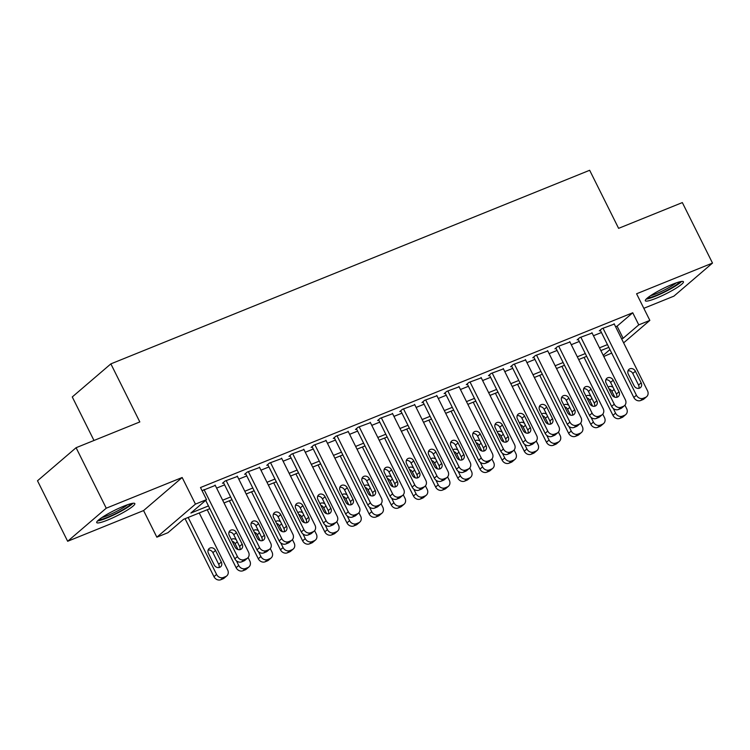 <?xml version="1.0" encoding="UTF-8"?>
<svg xmlns="http://www.w3.org/2000/svg" width="750" height="750" viewBox="0 0 750 750"><rect width="100%" height="100%" fill="white"/><g stroke="black" fill="none" stroke-linecap="round" stroke-linejoin="round"><path stroke-width="1.12" d="M107.634 520.059A21.3 2.991 153.5 0 0 134.831 503.578A21.3 2.991 153.5 0 0 123.909 506.109A21.3 2.991 153.5 0 0 96.712 522.591A21.3 2.991 153.5 0 0 107.634 520.059M656.25 298.228A21.3 2.991 153.5 0 0 683.447 281.756A21.3 2.991 153.5 0 0 672.525 284.288A21.3 2.991 153.5 0 0 645.328 300.769A21.3 2.991 153.5 0 0 656.25 298.228M209.841 508.688L183.581 519.3L167.934 532.706L156.853 537.188L195.441 504.122L206.522 499.641L190.875 513.047L208.463 505.931M143.578 510.572L182.166 477.506L106.247 508.2L76.087 447.712L37.5 480.778L67.659 541.275L143.578 510.572L156.853 537.188M93.984 440.475L72.272 396.947L110.869 363.872L589.659 170.278L618.609 228.347L682.341 202.584L712.5 263.072L636.581 293.775L649.847 320.391L623.625 342.863M643.828 308.306L673.913 296.147L712.5 263.072M611.691 353.091L603.787 356.484M106.247 508.2L67.659 541.275M215.269 485.409L202.069 490.706M237.441 476.447L225.075 481.022L222.459 483.263L223.575 482.812M259.603 467.484L247.238 472.059L244.631 474.3L245.738 473.85M281.766 458.522L269.4 463.097L266.794 465.338L267.9 464.887M303.938 449.559L291.572 454.134L288.966 456.375L290.072 455.925M326.1 440.597L313.734 445.172L311.128 447.413L312.234 446.962M348.272 431.634L335.906 436.209L333.291 438.45L334.406 438M370.434 422.672L358.069 427.247L355.463 429.488L356.569 429.037M392.606 413.709L380.231 418.284L377.625 420.525L378.741 420.075M414.769 404.747L402.403 409.322L399.797 411.562L400.903 411.112M436.931 395.784L424.566 400.359L421.959 402.6L423.066 402.15M459.103 386.822L446.737 391.397L444.131 393.637L445.238 393.188M481.266 377.859L468.9 382.434L466.294 384.675L467.4 384.225M503.438 368.897L491.062 373.472L488.456 375.703L489.572 375.262M525.6 359.934L513.234 364.509L510.628 366.741L511.734 366.3M547.762 350.972L535.397 355.547L532.791 357.778L533.897 357.338M569.934 342.009L557.569 346.584L554.963 348.816L556.069 348.375M592.097 333.047L579.731 337.622L577.125 339.853L578.231 339.413M615.609 326.775L617.091 326.175L632.737 312.769L200.494 487.537L206.522 499.641M216.619 488.1L224.597 484.875M238.781 479.137L246.769 475.912M260.944 470.175L268.931 466.95M283.116 461.212L291.103 457.987M305.278 452.25L313.266 449.025M327.45 443.287L335.428 440.062M349.613 434.325L357.6 431.1M371.775 425.363L379.762 422.137M393.947 416.4L401.934 413.175M416.109 407.438L424.097 404.213M438.281 398.475L446.259 395.25M460.444 389.513L468.431 386.288M482.606 380.55L490.594 377.325M504.778 371.588L512.766 368.363M526.941 362.625L534.928 359.4M549.113 353.663L557.1 350.438M571.275 344.7L579.263 341.475M593.438 335.738L601.425 332.512M614.269 324.084L601.903 328.659L599.288 330.891L600.403 330.45M182.166 477.506L195.441 504.122M632.737 312.769L638.766 324.872L649.847 320.391M76.087 447.712L139.819 421.941L110.869 363.872M608.831 347.353L600.844 350.587M586.669 356.316L578.681 359.55M564.497 365.278L556.509 368.512M542.334 374.241L534.347 377.475M520.163 383.212L512.184 386.438M498 392.175L490.012 395.4M475.837 401.137L467.85 404.363M453.666 410.1L445.678 413.325M431.503 419.062L423.516 422.288M409.331 428.025L401.344 431.25M387.169 436.988L379.181 440.212M364.997 445.95L357.019 449.175M342.834 454.913L334.847 458.137M320.672 463.875L312.684 467.1M298.5 472.838L290.512 476.062M276.337 481.8L268.35 485.025M254.166 490.763L246.188 493.987M232.003 499.725L224.016 502.95M603.216 355.331L609.938 349.575M621.638 338.878L623.119 338.278L638.766 324.872M222.647 500.203L230.634 496.969M244.809 491.241L252.797 488.006M266.981 482.278L274.969 479.044M289.144 473.316L297.131 470.081M311.316 464.353L319.294 461.119M333.478 455.391L341.466 452.156M355.641 446.428L363.628 443.194M377.812 437.466L385.8 434.231M399.975 428.503L407.963 425.269M422.147 419.541L430.125 416.306M444.309 410.578L452.297 407.344M466.472 401.616L474.459 398.381M488.644 392.653L496.631 389.419M510.806 383.691L518.794 380.456M532.978 374.728L540.956 371.494M555.141 365.766L563.128 362.531M577.303 356.803L585.291 353.569M599.475 347.841L607.463 344.606M617.091 326.175L623.119 338.278M614.091 323.728L647.503 390.75A5.466 4.716 49.4 0 1 646.631 396.694A5.466 4.716 49.4 0 1 645.487 397.387L643.266 398.278A5.466 4.716 49.4 0 1 636.422 395.231L603.009 328.209M600.225 330.094L633.816 397.472L636.422 395.231M641.166 382.847A4.369 3.778 -130.6 0 1 640.462 387.6A4.369 3.778 -130.6 0 1 634.078 385.716L628.284 374.1A4.369 3.778 -130.6 0 1 628.987 369.356A4.369 3.778 -130.6 0 1 635.381 371.231L641.166 382.847L638.559 385.087A4.369 3.778 -130.6 0 1 638.85 388.359M627.994 370.828A4.369 3.778 -130.6 0 1 632.775 373.472L638.559 385.087M646.631 396.694L644.016 398.925A5.466 4.716 -130.6 0 1 642.881 399.619L640.659 400.519A5.466 4.716 -130.6 0 1 633.816 397.472M584.053 357.375L612.956 415.35A5.466 4.716 -130.6 0 0 619.8 418.397L622.022 417.497A5.466 4.716 -130.6 0 0 623.156 416.803L625.772 414.572A5.466 4.716 49.4 0 0 626.644 408.628L624.928 405.188M625.772 414.572A5.466 4.716 49.4 0 1 624.628 415.266L622.406 416.156A5.466 4.716 49.4 0 1 615.562 413.109L613.237 408.441M614.822 397.191L611.906 391.35A4.369 3.778 49.4 0 0 609 388.837M613.059 387.356A4.369 3.778 49.4 0 0 608.175 387.188M679.772 281.803A18.431 2.587 -26.5 0 1 656.381 295.359A18.431 2.587 -26.5 0 1 647.578 297.853M650.588 295.669A17.062 2.391 153.5 0 0 656.297 293.7A17.062 2.391 153.5 0 0 676.219 282.891M646.191 299.1A21.159 2.972 153.5 0 0 655.341 296.25A21.159 2.972 153.5 0 0 681.6 281.438M131.156 503.625A18.431 2.587 -26.5 0 1 115.959 513.469A18.431 2.587 -26.5 0 1 98.953 519.684M101.963 517.5A17.062 2.391 153.5 0 0 127.603 504.713M97.575 520.922A21.159 2.972 153.5 0 0 116.128 513.806A21.159 2.972 153.5 0 0 132.984 503.269M591.928 332.691L625.341 399.713A5.466 4.716 49.4 0 1 624.459 405.656A5.466 4.716 49.4 0 1 623.316 406.35L621.103 407.241A5.466 4.716 49.4 0 1 614.259 404.194L580.837 337.172M578.062 339.056L611.653 406.434L614.259 404.194M619.003 391.809A4.369 3.778 -130.6 0 1 618.3 396.562A4.369 3.778 -130.6 0 1 611.906 394.678L606.122 383.062A4.369 3.778 -130.6 0 1 606.825 378.319A4.369 3.778 -130.6 0 1 613.209 380.194L619.003 391.809L616.397 394.05A4.369 3.778 -130.6 0 1 616.688 397.322M605.831 379.791A4.369 3.778 -130.6 0 1 610.603 382.434L616.397 394.05M624.459 405.656L621.853 407.887A5.466 4.716 -130.6 0 1 620.709 408.581L618.497 409.481A5.466 4.716 -130.6 0 1 611.653 406.434M569.756 341.653L603.178 408.675A5.466 4.716 49.4 0 1 602.297 414.619A5.466 4.716 49.4 0 1 601.153 415.312L598.941 416.203A5.466 4.716 49.4 0 1 592.087 413.156L558.675 346.134M555.891 348.019L589.481 415.397L592.087 413.156M596.841 400.772A4.369 3.778 -130.6 0 1 596.128 405.525A4.369 3.778 -130.6 0 1 589.744 403.641L583.95 392.025A4.369 3.778 -130.6 0 1 584.653 387.281A4.369 3.778 -130.6 0 1 591.047 389.156L596.841 400.772L594.225 403.012A4.369 3.778 -130.6 0 1 594.516 406.284M583.659 388.753A4.369 3.778 -130.6 0 1 588.441 391.397L594.225 403.012M602.297 414.619L599.691 416.85A5.466 4.716 -130.6 0 1 598.547 417.544L596.325 418.444A5.466 4.716 -130.6 0 1 589.481 415.397M547.594 350.616L581.006 417.638A5.466 4.716 49.4 0 1 580.125 423.581A5.466 4.716 49.4 0 1 578.991 424.275L576.769 425.166A5.466 4.716 49.4 0 1 569.925 422.119L536.512 355.097M533.728 356.981L567.319 424.359L569.925 422.119M574.669 409.734A4.369 3.778 -130.6 0 1 573.966 414.488A4.369 3.778 -130.6 0 1 567.572 412.603L561.788 400.988A4.369 3.778 -130.6 0 1 562.491 396.244A4.369 3.778 -130.6 0 1 568.875 398.128L574.669 409.734L572.062 411.975A4.369 3.778 -130.6 0 1 572.353 415.247M561.497 397.716A4.369 3.778 -130.6 0 1 566.269 400.359L572.062 411.975M580.125 423.581L577.519 425.812A5.466 4.716 -130.6 0 1 576.375 426.506L574.163 427.406A5.466 4.716 -130.6 0 1 567.319 424.359M525.422 359.578L558.844 426.6A5.466 4.716 49.4 0 1 557.962 432.544A5.466 4.716 49.4 0 1 556.819 433.238L554.606 434.128A5.466 4.716 49.4 0 1 547.762 431.081L514.341 364.059M511.556 365.944L545.147 433.322L547.762 431.081M552.506 418.697A4.369 3.778 -130.6 0 1 551.803 423.45A4.369 3.778 -130.6 0 1 545.409 421.566L539.616 409.95A4.369 3.778 -130.6 0 1 540.319 405.206A4.369 3.778 -130.6 0 1 546.712 407.091L552.506 418.697L549.9 420.938A4.369 3.778 -130.6 0 1 550.181 424.209M539.334 406.678A4.369 3.778 -130.6 0 1 544.106 409.322L549.9 420.938M557.962 432.544L555.356 434.775A5.466 4.716 -130.6 0 1 554.212 435.469L552 436.369A5.466 4.716 -130.6 0 1 545.147 433.322M561.891 366.337L590.794 424.312A5.466 4.716 -130.6 0 0 597.638 427.359L599.85 426.459A5.466 4.716 -130.6 0 0 600.994 425.766L603.6 423.534A5.466 4.716 49.4 0 0 604.481 417.591L602.766 414.15M603.6 423.534A5.466 4.716 49.4 0 1 602.456 424.228L600.244 425.119A5.466 4.716 49.4 0 1 593.4 422.072L591.066 417.403M592.659 406.153L589.744 400.312A4.369 3.778 49.4 0 0 586.828 397.8M590.887 396.319A4.369 3.778 49.4 0 0 586.013 396.15M539.719 375.3L568.622 433.275A5.466 4.716 -130.6 0 0 575.466 436.322L577.688 435.422A5.466 4.716 -130.6 0 0 578.831 434.728L581.438 432.497A5.466 4.716 49.4 0 0 582.309 426.553L580.594 423.113M581.438 432.497A5.466 4.716 49.4 0 1 580.294 433.191L578.081 434.081A5.466 4.716 49.4 0 1 571.228 431.034L568.903 426.366M570.487 415.116L567.581 409.275A4.369 3.778 49.4 0 0 564.666 406.762M568.725 405.281A4.369 3.778 49.4 0 0 563.841 405.113M517.556 384.262L546.459 442.238A5.466 4.716 -130.6 0 0 553.303 445.284L555.516 444.384A5.466 4.716 -130.6 0 0 556.659 443.691L559.266 441.459A5.466 4.716 49.4 0 0 560.147 435.516L558.431 432.075M559.266 441.459A5.466 4.716 49.4 0 1 558.131 442.153L555.909 443.044A5.466 4.716 49.4 0 1 549.066 439.997L546.731 435.328M548.325 424.078L545.409 418.238A4.369 3.778 49.4 0 0 542.494 415.725M546.562 414.244A4.369 3.778 49.4 0 0 541.678 414.075M495.384 393.225L524.288 451.2A5.466 4.716 -130.6 0 0 531.141 454.247L533.353 453.347A5.466 4.716 -130.6 0 0 534.497 452.653L537.103 450.422A5.466 4.716 49.4 0 0 537.984 444.478L536.259 441.038M537.103 450.422A5.466 4.716 49.4 0 1 535.959 451.116L533.747 452.006A5.466 4.716 49.4 0 1 526.894 448.959L524.569 444.291M526.163 433.041L523.247 427.2A4.369 3.778 49.4 0 0 520.331 424.688M524.391 423.206A4.369 3.778 49.4 0 0 519.506 423.038M503.259 368.541L536.672 435.562A5.466 4.716 49.4 0 1 535.8 441.506A5.466 4.716 49.4 0 1 534.656 442.2L532.434 443.091A5.466 4.716 49.4 0 1 525.591 440.044L492.178 373.022M489.394 374.906L522.984 442.284L525.591 440.044M530.334 427.659A4.369 3.778 -130.6 0 1 529.631 432.413A4.369 3.778 -130.6 0 1 523.247 430.528L517.453 418.912A4.369 3.778 -130.6 0 1 518.156 414.169A4.369 3.778 -130.6 0 1 524.55 416.053L530.334 427.659L527.728 429.9A4.369 3.778 -130.6 0 1 528.019 433.172M517.163 415.641A4.369 3.778 -130.6 0 1 521.934 418.284L527.728 429.9M535.8 441.506L533.184 443.738A5.466 4.716 -130.6 0 1 532.05 444.431L529.828 445.331A5.466 4.716 -130.6 0 1 522.984 442.284M473.222 402.188L502.125 460.162A5.466 4.716 -130.6 0 0 508.969 463.209L511.191 462.309A5.466 4.716 -130.6 0 0 512.325 461.616L514.931 459.384A5.466 4.716 49.4 0 0 515.812 453.441L514.097 450M514.931 459.384A5.466 4.716 49.4 0 1 513.797 460.078L511.575 460.969A5.466 4.716 49.4 0 1 504.731 457.922L502.406 453.253M503.991 442.003L501.075 436.163A4.369 3.778 49.4 0 0 498.169 433.65M502.228 432.169A4.369 3.778 49.4 0 0 497.344 432M481.097 377.503L514.509 444.525A5.466 4.716 49.4 0 1 513.628 450.469A5.466 4.716 49.4 0 1 512.484 451.163L510.272 452.053A5.466 4.716 49.4 0 1 503.428 449.006L470.006 381.984M467.222 383.869L500.822 451.247L503.428 449.006M508.172 436.622A4.369 3.778 -130.6 0 1 507.469 441.375A4.369 3.778 -130.6 0 1 501.075 439.491L495.291 427.875A4.369 3.778 -130.6 0 1 495.994 423.131A4.369 3.778 -130.6 0 1 502.378 425.016L508.172 436.622L505.566 438.863A4.369 3.778 -130.6 0 1 505.856 442.134M495 424.613A4.369 3.778 -130.6 0 1 499.772 427.247L505.566 438.863M513.628 450.469L511.022 452.7A5.466 4.716 -130.6 0 1 509.878 453.394L507.666 454.294A5.466 4.716 -130.6 0 1 500.822 451.247M451.059 411.15L479.962 469.125A5.466 4.716 -130.6 0 0 486.806 472.172L489.019 471.272A5.466 4.716 -130.6 0 0 490.163 470.578L492.769 468.347A5.466 4.716 49.4 0 0 493.65 462.403L491.934 458.962M492.769 468.347A5.466 4.716 49.4 0 1 491.625 469.041L489.412 469.931A5.466 4.716 49.4 0 1 482.569 466.884L480.234 462.216M481.828 450.966L478.912 445.125A4.369 3.778 49.4 0 0 475.997 442.613M480.056 441.131A4.369 3.778 49.4 0 0 475.172 440.963M458.925 386.466L492.347 453.488A5.466 4.716 49.4 0 1 491.466 459.431A5.466 4.716 49.4 0 1 490.322 460.125L488.109 461.016A5.466 4.716 49.4 0 1 481.256 457.969L447.844 390.947M445.059 392.831L478.65 460.209L481.256 457.969M486 445.584A4.369 3.778 -130.6 0 1 485.297 450.338A4.369 3.778 -130.6 0 1 478.912 448.453L473.119 436.837A4.369 3.778 -130.6 0 1 473.822 432.094A4.369 3.778 -130.6 0 1 480.216 433.978L486 445.584L483.394 447.825A4.369 3.778 -130.6 0 1 483.684 451.097M472.828 433.575A4.369 3.778 -130.6 0 1 477.609 436.209L483.394 447.825M491.466 459.431L488.859 461.663A5.466 4.716 -130.6 0 1 487.716 462.356L485.494 463.256A5.466 4.716 -130.6 0 1 478.65 460.209M428.888 420.113L457.791 478.087A5.466 4.716 -130.6 0 0 464.634 481.134L466.856 480.234A5.466 4.716 -130.6 0 0 467.991 479.541L470.606 477.309A5.466 4.716 49.4 0 0 471.478 471.366L469.762 467.925M470.606 477.309A5.466 4.716 49.4 0 1 469.462 478.003L467.241 478.894A5.466 4.716 49.4 0 1 460.397 475.847L458.072 471.178M459.656 459.928L456.75 454.088A4.369 3.778 49.4 0 0 453.834 451.575M457.894 450.094A4.369 3.778 49.4 0 0 453.009 449.925M436.762 395.428L470.175 462.45A5.466 4.716 49.4 0 1 469.294 468.394A5.466 4.716 49.4 0 1 468.159 469.088L465.938 469.978A5.466 4.716 49.4 0 1 459.094 466.931L425.672 399.909M422.897 401.794L456.488 469.172L459.094 466.931M463.837 454.547A4.369 3.778 -130.6 0 1 463.134 459.3A4.369 3.778 -130.6 0 1 456.741 457.416L450.956 445.8A4.369 3.778 -130.6 0 1 451.659 441.056A4.369 3.778 -130.6 0 1 458.044 442.941L463.837 454.547L461.231 456.788A4.369 3.778 -130.6 0 1 461.522 460.059M450.666 442.538A4.369 3.778 -130.6 0 1 455.438 445.172L461.231 456.788M469.294 468.394L466.688 470.625A5.466 4.716 -130.6 0 1 465.544 471.319L463.331 472.219A5.466 4.716 -130.6 0 1 456.488 469.172M406.725 429.075L435.628 487.05A5.466 4.716 -130.6 0 0 442.472 490.097L444.684 489.197A5.466 4.716 -130.6 0 0 445.828 488.503L448.434 486.272A5.466 4.716 49.4 0 0 449.316 480.328L447.6 476.887M448.434 486.272A5.466 4.716 49.4 0 1 447.3 486.966L445.078 487.856A5.466 4.716 49.4 0 1 438.234 484.809L435.9 480.141M437.494 468.891L434.578 463.05A4.369 3.778 49.4 0 0 431.663 460.538M435.722 459.056A4.369 3.778 49.4 0 0 430.847 458.888M414.591 404.391L448.012 471.422A5.466 4.716 49.4 0 1 447.131 477.356A5.466 4.716 49.4 0 1 445.988 478.05L443.775 478.941A5.466 4.716 49.4 0 1 436.922 475.903L403.509 408.872M400.725 410.756L434.316 478.134L436.922 475.903M441.675 463.509A4.369 3.778 -130.6 0 1 440.972 468.263A4.369 3.778 -130.6 0 1 434.578 466.378L428.784 454.772A4.369 3.778 -130.6 0 1 429.488 450.019A4.369 3.778 -130.6 0 1 435.881 451.903L441.675 463.509L439.069 465.75A4.369 3.778 -130.6 0 1 439.35 469.022M428.503 451.5A4.369 3.778 -130.6 0 1 433.275 454.134L439.069 465.75M447.131 477.356L444.525 479.587A5.466 4.716 -130.6 0 1 443.381 480.281L441.169 481.181A5.466 4.716 -130.6 0 1 434.316 478.134M384.553 438.038L413.456 496.013A5.466 4.716 -130.6 0 0 420.309 499.059L422.522 498.159A5.466 4.716 -130.6 0 0 423.666 497.466L426.272 495.234A5.466 4.716 49.4 0 0 427.153 489.291L425.428 485.85M426.272 495.234A5.466 4.716 49.4 0 1 425.128 495.928L422.916 496.819A5.466 4.716 49.4 0 1 416.062 493.772L413.738 489.103M415.331 477.853L412.416 472.013A4.369 3.778 49.4 0 0 409.5 469.5M413.559 468.019A4.369 3.778 49.4 0 0 408.675 467.85M392.428 413.353L425.841 480.384A5.466 4.716 49.4 0 1 424.959 486.319A5.466 4.716 49.4 0 1 423.825 487.013L421.603 487.903A5.466 4.716 49.4 0 1 414.759 484.866L381.347 417.834M378.562 419.719L412.153 487.097L414.759 484.866M419.503 472.472A4.369 3.778 -130.6 0 1 418.8 477.225A4.369 3.778 -130.6 0 1 412.416 475.341L406.622 463.734A4.369 3.778 -130.6 0 1 407.325 458.981A4.369 3.778 -130.6 0 1 413.719 460.866L419.503 472.472L416.897 474.713A4.369 3.778 -130.6 0 1 417.188 477.984M406.331 460.463A4.369 3.778 -130.6 0 1 411.103 463.097L416.897 474.713M424.959 486.319L422.353 488.55A5.466 4.716 -130.6 0 1 421.219 489.244L418.997 490.144A5.466 4.716 -130.6 0 1 412.153 487.097M362.391 447L391.294 504.975A5.466 4.716 -130.6 0 0 398.137 508.022L400.359 507.122A5.466 4.716 -130.6 0 0 401.494 506.428L404.1 504.197A5.466 4.716 49.4 0 0 404.981 498.253L403.266 494.812M404.1 504.197A5.466 4.716 49.4 0 1 402.966 504.891L400.744 505.781A5.466 4.716 49.4 0 1 393.9 502.734L391.566 498.066M393.159 486.816L390.244 480.975A4.369 3.778 49.4 0 0 387.328 478.463M391.397 476.981A4.369 3.778 49.4 0 0 386.512 476.812M370.256 422.316L403.678 489.347A5.466 4.716 49.4 0 1 402.797 495.281A5.466 4.716 49.4 0 1 401.653 495.975L399.441 496.875A5.466 4.716 49.4 0 1 392.597 493.828L359.175 426.797M356.391 428.681L389.991 496.059L392.597 493.828M397.341 481.434A4.369 3.778 -130.6 0 1 396.637 486.188A4.369 3.778 -130.6 0 1 390.244 484.303L384.459 472.697A4.369 3.778 -130.6 0 1 385.162 467.944A4.369 3.778 -130.6 0 1 391.547 469.828L397.341 481.434L394.734 483.675A4.369 3.778 -130.6 0 1 395.025 486.947M384.169 469.425A4.369 3.778 -130.6 0 1 388.941 472.059L394.734 483.675M402.797 495.281L400.191 497.512A5.466 4.716 -130.6 0 1 399.047 498.206L396.834 499.106A5.466 4.716 -130.6 0 1 389.991 496.059M340.228 455.963L369.122 513.938A5.466 4.716 -130.6 0 0 375.975 516.984L378.188 516.084A5.466 4.716 -130.6 0 0 379.331 515.391L381.938 513.159A5.466 4.716 49.4 0 0 382.819 507.216L381.103 503.775M381.938 513.159A5.466 4.716 49.4 0 1 380.794 513.853L378.581 514.744A5.466 4.716 49.4 0 1 371.737 511.697L369.403 507.028M370.997 495.778L368.081 489.938A4.369 3.778 49.4 0 0 365.166 487.425M369.225 485.944A4.369 3.778 49.4 0 0 364.341 485.775M348.094 431.278L381.506 498.309A5.466 4.716 49.4 0 1 380.634 504.244A5.466 4.716 49.4 0 1 379.491 504.938L377.269 505.837A5.466 4.716 49.4 0 1 370.425 502.791L337.013 435.759M334.228 437.644L367.819 505.022L370.425 502.791M375.169 490.397A4.369 3.778 -130.6 0 1 374.466 495.15A4.369 3.778 -130.6 0 1 368.081 493.266L362.288 481.659A4.369 3.778 -130.6 0 1 362.991 476.906A4.369 3.778 -130.6 0 1 369.384 478.791L375.169 490.397L372.562 492.638A4.369 3.778 -130.6 0 1 372.853 495.909M361.997 478.387A4.369 3.778 -130.6 0 1 366.778 481.022L372.562 492.638M380.634 504.244L378.028 506.475A5.466 4.716 -130.6 0 1 376.884 507.169L374.662 508.069A5.466 4.716 -130.6 0 1 367.819 505.022M318.056 464.925L346.959 522.9A5.466 4.716 -130.6 0 0 353.803 525.947L356.025 525.047A5.466 4.716 -130.6 0 0 357.159 524.353L359.775 522.122A5.466 4.716 49.4 0 0 360.647 516.178L358.931 512.737M359.775 522.122A5.466 4.716 49.4 0 1 358.631 522.816L356.409 523.706A5.466 4.716 49.4 0 1 349.566 520.659L347.241 515.991M348.825 504.741L345.919 498.9A4.369 3.778 49.4 0 0 343.003 496.388M347.062 494.906A4.369 3.778 49.4 0 0 342.178 494.738M325.931 440.241L359.344 507.272A5.466 4.716 49.4 0 1 358.463 513.206A5.466 4.716 49.4 0 1 357.328 513.9L355.106 514.8A5.466 4.716 49.4 0 1 348.263 511.753L314.841 444.722M312.066 446.606L345.656 513.984L348.263 511.753M353.006 499.359A4.369 3.778 -130.6 0 1 352.303 504.113A4.369 3.778 -130.6 0 1 345.909 502.228L340.125 490.622A4.369 3.778 -130.6 0 1 340.828 485.869A4.369 3.778 -130.6 0 1 347.213 487.753L353.006 499.359L350.4 501.6A4.369 3.778 -130.6 0 1 350.691 504.872M339.834 487.35A4.369 3.778 -130.6 0 1 344.606 489.984L350.4 501.6M358.463 513.206L355.856 515.438A5.466 4.716 -130.6 0 1 354.713 516.131L352.5 517.031A5.466 4.716 -130.6 0 1 345.656 513.984M295.894 473.888L324.797 531.863A5.466 4.716 -130.6 0 0 331.641 534.909L333.853 534.009A5.466 4.716 -130.6 0 0 334.997 533.316L337.603 531.084A5.466 4.716 49.4 0 0 338.484 525.141L336.769 521.7M337.603 531.084A5.466 4.716 49.4 0 1 336.459 531.778L334.247 532.669A5.466 4.716 49.4 0 1 327.403 529.622L325.069 524.953M326.663 513.703L323.747 507.863A4.369 3.778 49.4 0 0 320.831 505.35M324.891 503.869A4.369 3.778 49.4 0 0 320.016 503.7M303.759 449.203L337.181 516.234A5.466 4.716 49.4 0 1 336.3 522.169A5.466 4.716 49.4 0 1 335.156 522.863L332.944 523.762A5.466 4.716 49.4 0 1 326.091 520.716L292.678 453.684M289.894 455.569L323.484 522.947L326.091 520.716M330.844 508.322A4.369 3.778 -130.6 0 1 330.141 513.075A4.369 3.778 -130.6 0 1 323.747 511.191L317.953 499.584A4.369 3.778 -130.6 0 1 318.656 494.831A4.369 3.778 -130.6 0 1 325.05 496.716L330.844 508.322L328.228 510.562A4.369 3.778 -130.6 0 1 328.519 513.834M317.662 496.312A4.369 3.778 -130.6 0 1 322.444 498.947L328.228 510.562M336.3 522.169L333.694 524.4A5.466 4.716 -130.6 0 1 332.55 525.094L330.338 525.994A5.466 4.716 -130.6 0 1 323.484 522.947M273.722 482.85L302.625 540.825A5.466 4.716 -130.6 0 0 309.469 543.872L311.691 542.972A5.466 4.716 -130.6 0 0 312.834 542.278L315.441 540.047A5.466 4.716 49.4 0 0 316.322 534.103L314.597 530.662M315.441 540.047A5.466 4.716 49.4 0 1 314.297 540.741L312.084 541.631A5.466 4.716 49.4 0 1 305.231 538.584L302.906 533.916M304.491 522.666L301.584 516.825A4.369 3.778 49.4 0 0 298.669 514.312M302.728 512.831A4.369 3.778 49.4 0 0 297.844 512.663M281.597 458.166L315.009 525.197A5.466 4.716 49.4 0 1 314.128 531.131A5.466 4.716 49.4 0 1 312.994 531.825L310.772 532.725A5.466 4.716 49.4 0 1 303.928 529.678L270.516 462.647M267.731 464.531L301.322 531.909L303.928 529.678M308.672 517.284A4.369 3.778 -130.6 0 1 307.969 522.038A4.369 3.778 -130.6 0 1 301.584 520.153L295.791 508.547A4.369 3.778 -130.6 0 1 296.494 503.794A4.369 3.778 -130.6 0 1 302.887 505.678L308.672 517.284L306.066 519.525A4.369 3.778 -130.6 0 1 306.356 522.797M295.5 505.275A4.369 3.778 -130.6 0 1 300.272 507.909L306.066 519.525M314.128 531.131L311.522 533.362A5.466 4.716 -130.6 0 1 310.387 534.056L308.166 534.956A5.466 4.716 -130.6 0 1 301.322 531.909M251.559 491.812L280.463 549.788A5.466 4.716 -130.6 0 0 287.306 552.834L289.519 551.934A5.466 4.716 -130.6 0 0 290.663 551.241L293.269 549.009A5.466 4.716 49.4 0 0 294.15 543.066L292.434 539.625M293.269 549.009A5.466 4.716 49.4 0 1 292.134 549.703L289.913 550.594A5.466 4.716 49.4 0 1 283.069 547.547L280.734 542.878M282.328 531.628L279.413 525.788A4.369 3.778 49.4 0 0 276.497 523.275M280.566 521.794A4.369 3.778 49.4 0 0 275.681 521.625M259.425 467.128L292.847 534.159A5.466 4.716 49.4 0 1 291.966 540.094A5.466 4.716 49.4 0 1 290.822 540.788L288.609 541.688A5.466 4.716 49.4 0 1 281.766 538.641L248.344 471.609M245.559 473.494L279.15 540.872L281.766 538.641M286.509 526.247A4.369 3.778 -130.6 0 1 285.806 531A4.369 3.778 -130.6 0 1 279.413 529.116L273.619 517.509A4.369 3.778 -130.6 0 1 274.331 512.756A4.369 3.778 -130.6 0 1 280.716 514.641L286.509 526.247L283.903 528.488A4.369 3.778 -130.6 0 1 284.184 531.759M273.337 514.237A4.369 3.778 -130.6 0 1 278.109 516.872L283.903 528.488M291.966 540.094L289.359 542.325A5.466 4.716 -130.6 0 1 288.216 543.019L286.003 543.919A5.466 4.716 -130.6 0 1 279.15 540.872M229.388 500.775L258.291 558.75A5.466 4.716 -130.6 0 0 265.144 561.797L267.356 560.897A5.466 4.716 -130.6 0 0 268.5 560.203L271.106 557.972A5.466 4.716 49.4 0 0 271.988 552.028L270.262 548.587M271.106 557.972A5.466 4.716 49.4 0 1 269.962 558.666L267.75 559.556A5.466 4.716 49.4 0 1 260.906 556.509L258.572 551.841M260.166 540.591L257.25 534.75A4.369 3.778 49.4 0 0 254.334 532.238M258.394 530.756A4.369 3.778 49.4 0 0 253.509 530.588M237.263 476.091L270.675 543.122A5.466 4.716 49.4 0 1 269.803 549.056A5.466 4.716 49.4 0 1 268.659 549.75L266.438 550.65A5.466 4.716 49.4 0 1 259.594 547.603L226.181 480.572M223.397 482.456L256.988 549.834L259.594 547.603M264.337 535.219A4.369 3.778 -130.6 0 1 263.634 539.963A4.369 3.778 -130.6 0 1 257.25 538.078L251.456 526.472A4.369 3.778 -130.6 0 1 252.159 521.719A4.369 3.778 -130.6 0 1 258.553 523.603L264.337 535.219L261.731 537.45A4.369 3.778 -130.6 0 1 262.022 540.722M251.166 523.2A4.369 3.778 -130.6 0 1 255.947 525.834L261.731 537.45M269.803 549.056L267.188 551.287A5.466 4.716 -130.6 0 1 266.053 551.981L263.831 552.881A5.466 4.716 -130.6 0 1 256.988 549.834M207.225 509.738L236.128 567.712A5.466 4.716 -130.6 0 0 242.972 570.759L245.194 569.859A5.466 4.716 -130.6 0 0 246.328 569.166L248.944 566.934A5.466 4.716 49.4 0 0 249.816 560.991L248.1 557.55M248.944 566.934A5.466 4.716 49.4 0 1 247.8 567.628L245.578 568.519A5.466 4.716 49.4 0 1 238.734 565.472L236.409 560.803M237.994 549.553L235.078 543.713A4.369 3.778 49.4 0 0 232.172 541.2M236.231 539.719A4.369 3.778 49.4 0 0 231.347 539.55M215.1 485.053L248.512 552.084A5.466 4.716 49.4 0 1 247.631 558.019A5.466 4.716 49.4 0 1 246.488 558.713L244.275 559.612A5.466 4.716 49.4 0 1 237.431 556.566L204.009 489.534M205.688 500.353L234.825 558.797L237.431 556.566M242.175 544.181A4.369 3.778 -130.6 0 1 241.472 548.925A4.369 3.778 -130.6 0 1 235.078 547.041L229.294 535.434A4.369 3.778 -130.6 0 1 229.997 530.681A4.369 3.778 -130.6 0 1 236.381 532.566L242.175 544.181L239.569 546.413A4.369 3.778 -130.6 0 1 239.859 549.684M229.003 532.163A4.369 3.778 -130.6 0 1 233.775 534.797L239.569 546.413M247.631 558.019L245.025 560.25A5.466 4.716 -130.6 0 1 243.881 560.944L241.669 561.844A5.466 4.716 -130.6 0 1 234.825 558.797M185.062 518.7L213.966 576.675A5.466 4.716 -130.6 0 0 220.809 579.722L223.022 578.822A5.466 4.716 -130.6 0 0 224.166 578.128L226.772 575.897A5.466 4.716 49.4 0 0 227.653 569.953L199.238 512.972M226.772 575.897A5.466 4.716 49.4 0 1 225.628 576.591L223.416 577.481A5.466 4.716 49.4 0 1 216.572 574.434L188.156 517.453M219 567.562A4.369 3.778 49.4 0 0 218.709 564.291L212.916 552.675A4.369 3.778 49.4 0 0 208.144 550.031M221.316 562.05L215.522 550.434A4.369 3.778 49.4 0 0 209.138 548.559A4.369 3.778 49.4 0 0 208.434 553.303L214.219 564.919A4.369 3.778 49.4 0 0 220.612 566.803A4.369 3.778 49.4 0 0 221.316 562.05L218.709 564.291M642.881 399.619L645.487 397.387M640.659 400.519L643.266 398.278M635.381 371.231L632.775 373.472M615.562 413.109L612.956 415.35M622.406 416.156L619.8 418.397M624.628 415.266L622.022 417.497M611.906 391.35L614.109 389.466M620.709 408.581L623.316 406.35M618.497 409.481L621.103 407.241M613.209 380.194L610.603 382.434M598.547 417.544L601.153 415.312M596.325 418.444L598.941 416.203M591.047 389.156L588.441 391.397M576.375 426.506L578.991 424.275M574.163 427.406L576.769 425.166M568.875 398.128L566.269 400.359M554.212 435.469L556.819 433.238M552 436.369L554.606 434.128M546.712 407.091L544.106 409.322M593.4 422.072L590.794 424.312M600.244 425.119L597.638 427.359M602.456 424.228L599.85 426.459M589.744 400.312L591.947 398.428M571.228 431.034L568.622 433.275M578.081 434.081L575.466 436.322M580.294 433.191L577.688 435.422M567.581 409.275L569.775 407.391M549.066 439.997L546.459 442.238M555.909 443.044L553.303 445.284M558.131 442.153L555.516 444.384M545.409 418.238L547.612 416.353M526.894 448.959L524.288 451.2M533.747 452.006L531.141 454.247M535.959 451.116L533.353 453.347M523.247 427.2L525.441 425.316M532.05 444.431L534.656 442.2M529.828 445.331L532.434 443.091M524.55 416.053L521.934 418.284M504.731 457.922L502.125 460.162M511.575 460.969L508.969 463.209M513.797 460.078L511.191 462.309M501.075 436.163L503.278 434.278M509.878 453.394L512.484 451.163M507.666 454.294L510.272 452.053M502.378 425.016L499.772 427.247M482.569 466.884L479.962 469.125M489.412 469.931L486.806 472.172M491.625 469.041L489.019 471.272M478.912 445.125L481.116 443.241M487.716 462.356L490.322 460.125M485.494 463.256L488.109 461.016M480.216 433.978L477.609 436.209M460.397 475.847L457.791 478.087M467.241 478.894L464.634 481.134M469.462 478.003L466.856 480.234M456.75 454.088L458.944 452.203M465.544 471.319L468.159 469.088M463.331 472.219L465.938 469.978M458.044 442.941L455.438 445.172M438.234 484.809L435.628 487.05M445.078 487.856L442.472 490.097M447.3 486.966L444.684 489.197M434.578 463.05L436.781 461.166M443.381 480.281L445.988 478.05M441.169 481.181L443.775 478.941M435.881 451.903L433.275 454.134M416.062 493.772L413.456 496.013M422.916 496.819L420.309 499.059M425.128 495.928L422.522 498.159M412.416 472.013L414.609 470.128M421.219 489.244L423.825 487.013M418.997 490.144L421.603 487.903M413.719 460.866L411.103 463.097M393.9 502.734L391.294 504.975M400.744 505.781L398.137 508.022M402.966 504.891L400.359 507.122M390.244 480.975L392.447 479.091M399.047 498.206L401.653 495.975M396.834 499.106L399.441 496.875M391.547 469.828L388.941 472.059M371.737 511.697L369.122 513.938M378.581 514.744L375.975 516.984M380.794 513.853L378.188 516.084M368.081 489.938L370.275 488.053M376.884 507.169L379.491 504.938M374.662 508.069L377.269 505.837M369.384 478.791L366.778 481.022M349.566 520.659L346.959 522.9M356.409 523.706L353.803 525.947M358.631 522.816L356.025 525.047M345.919 498.9L348.113 497.016M354.713 516.131L357.328 513.9M352.5 517.031L355.106 514.8M347.213 487.753L344.606 489.984M327.403 529.622L324.797 531.863M334.247 532.669L331.641 534.909M336.459 531.778L333.853 534.009M323.747 507.863L325.95 505.978M332.55 525.094L335.156 522.863M330.338 525.994L332.944 523.762M325.05 496.716L322.444 498.947M305.231 538.584L302.625 540.825M312.084 541.631L309.469 543.872M314.297 540.741L311.691 542.972M301.584 516.825L303.778 514.941M310.387 534.056L312.994 531.825M308.166 534.956L310.772 532.725M302.887 505.678L300.272 507.909M283.069 547.547L280.463 549.788M289.913 550.594L287.306 552.834M292.134 549.703L289.519 551.934M279.413 525.788L281.616 523.903M288.216 543.019L290.822 540.788M286.003 543.919L288.609 541.688M280.716 514.641L278.109 516.872M260.906 556.509L258.291 558.75M267.75 559.556L265.144 561.797M269.962 558.666L267.356 560.897M257.25 534.75L259.444 532.866M266.053 551.981L268.659 549.75M263.831 552.881L266.438 550.65M258.553 523.603L255.947 525.834M238.734 565.472L236.128 567.712M245.578 568.519L242.972 570.759M247.8 567.628L245.194 569.859M235.078 543.713L237.281 541.828M243.881 560.944L246.488 558.713M241.669 561.844L244.275 559.612M236.381 532.566L233.775 534.797M216.572 574.434L213.966 576.675M223.416 577.481L220.809 579.722M225.628 576.591L223.022 578.822M212.916 552.675L215.522 550.434"/></g></svg>
